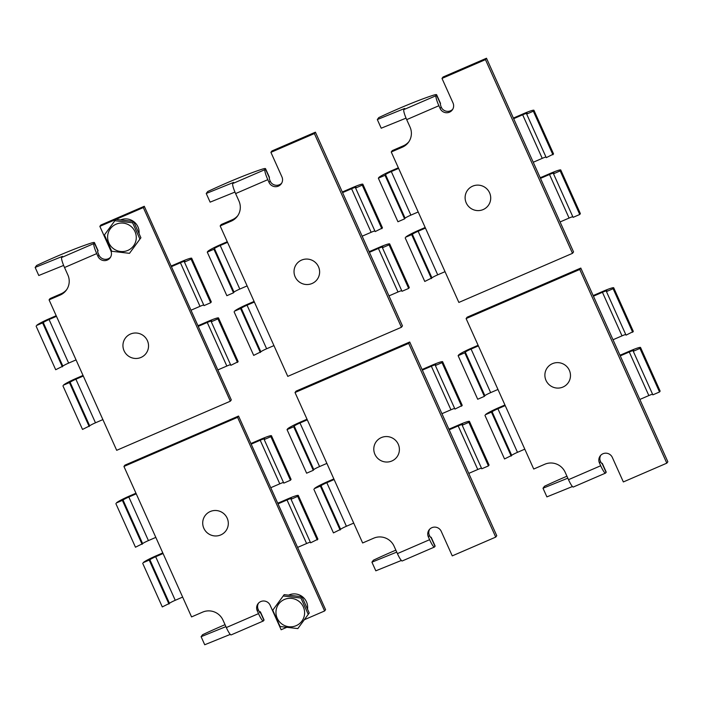 <?xml version="1.0" encoding="UTF-8"?>
<svg xmlns="http://www.w3.org/2000/svg" width="703" height="703" viewBox="0 0 703 703"><rect width="100%" height="100%" fill="white"/><g stroke="black" fill="none" stroke-linecap="round" stroke-linejoin="round"><path stroke-width="1.05" d="M130.486 334.039A12.874 12.663 36.8 0 1 148.474 347.22A12.874 12.663 36.8 0 1 128.262 355.955A12.874 12.663 36.8 0 1 130.486 334.039M83.033 375.428L76.706 378.161A13.041 1.169 155.8 0 0 63.463 385.165L70.124 382.291A5.686 0.51 -24.2 0 1 75.898 379.233L95.476 422.802L102.884 419.603M191.691 258.247A13.041 1.169 155.8 0 1 191.62 258.484L191.102 259.17L210.68 302.738L211.199 302.053A13.041 1.169 -24.2 0 0 211.278 301.815L191.691 258.247A13.041 1.169 155.8 0 0 181.225 261.692L171.145 266.042M56.196 315.726L49.869 318.459A13.041 1.169 155.8 0 0 36.635 325.463L43.296 322.589A5.686 0.51 155.8 0 1 49.069 319.531L56.468 316.332M199.722 324.997L198.914 326.069L207.253 322.466A5.686 0.51 155.8 0 1 211.823 320.963A5.686 0.51 155.8 0 1 211.788 321.069L211.269 321.754L230.848 365.323L238.027 361.755A13.041 1.169 -24.2 0 0 238.106 361.518L218.528 317.949A13.041 1.169 155.8 0 0 208.062 321.394L199.722 324.997A8.884 8.735 36.8 0 1 197.894 325.559M211.269 321.754L217.939 318.881L237.517 362.44M218.528 317.949A13.041 1.169 155.8 0 1 218.448 318.187L217.939 318.881M230.54 364.629A5.686 0.51 -24.2 0 0 226.832 366.035L217.833 369.927M62.945 385.859L82.523 429.428L89.703 425.851A5.686 0.51 155.8 0 1 95.476 422.802M83.305 376.035L75.898 379.233M36.117 326.157L55.695 369.725L62.875 366.149A5.686 0.51 155.8 0 1 68.648 363.099L76.047 359.901M171.418 266.657L180.425 262.764A5.686 0.51 -24.2 0 1 184.986 261.261A5.686 0.51 -24.2 0 1 184.951 261.367L184.441 262.052L191.102 259.17M203.703 304.926A5.686 0.51 -24.2 0 0 200.004 306.332L191.664 309.935A8.884 8.735 36.8 0 0 191.014 310.251M210.68 302.738L204.019 305.62L184.441 262.052M198.914 326.069A8.884 8.735 36.8 0 1 198.237 326.333M89.193 426.545L69.615 382.977M62.356 366.843L42.778 323.275M133.579 221.454L115.828 219.389L104.422 234.951L111.742 251.261L129.493 253.326L140.908 237.763L133.579 221.454L132.586 222.781L114.844 220.716M140.908 237.763L139.915 239.082L132.586 222.781M129.493 253.326L139.915 239.082M116.057 224.213A14.42 14.183 36.8 0 1 136.206 238.976A14.42 14.183 36.8 0 1 113.57 248.757A14.42 14.183 36.8 0 1 116.057 224.213M98.938 255.084L97.497 251.639L97.972 251.006A17.76 1.591 -24.2 0 0 98.077 250.681L94.448 242.614A17.76 1.591 155.8 0 1 94.343 242.939L93.877 243.572A9.517 1.511 66.6 0 0 96.724 253.607L97.972 256.384L98.938 255.084A7.109 6.986 36.8 0 0 110.538 257.184M115.933 219.406L143.315 207.57L230.338 401.202L231.305 399.91L144.282 206.278L100.819 225.057L99.852 226.357L115.767 219.477M66.688 289.627A15.492 15.229 36.8 0 1 61.117 293.784L50.045 298.573L49.069 299.865L116.689 450.315L230.338 401.202M99.852 226.357L110.846 250.822A7.109 6.986 36.8 0 1 110.099 257.86A7.109 6.986 36.8 0 1 97.972 256.384M143.315 207.57L144.282 206.278M96.724 253.607L64.527 267.518L67.857 274.943A15.492 15.229 36.8 0 1 60.15 295.084L49.069 299.865M64.527 267.518A9.517 1.511 -113.4 0 1 61.679 257.483L62.541 256.331L35.15 267.43L38.779 275.497L63.63 265.426M120.503 219.934A13.322 13.102 36.8 0 1 133.544 221.454M133.596 221.489A13.322 13.102 36.8 0 1 139.045 233.616M124.071 350.779A12.874 12.663 36.8 0 1 137.023 333.081A12.874 12.663 36.8 0 1 146.127 353.345A12.874 12.663 36.8 0 1 124.071 350.779M35.15 267.43L36.626 265.462A61.46 5.501 155.8 0 1 91.17 243.089A17.76 1.591 155.8 0 1 94.448 242.614M301.921 596.715L284.17 594.65L272.755 610.213L280.084 626.514L297.835 628.579L309.241 613.016L301.921 596.715L300.928 598.042L283.177 595.977M309.241 613.016L308.257 614.343L300.928 598.042M297.835 628.579L308.257 614.343M303.353 606.926A14.42 14.183 36.8 0 1 288.845 626.742A14.42 14.183 36.8 0 1 278.652 604.053A14.42 14.183 36.8 0 1 303.353 606.926M258.519 603.13A7.109 6.986 -143.2 0 0 258.212 609.501L259.82 612.831L260.295 612.19L263.924 620.257L263.449 620.89A9.517 1.511 -113.4 0 1 263.335 620.986L231.146 634.897A9.517 1.511 -113.4 0 1 226.331 627.551L222.992 620.125A15.492 15.229 36.8 0 0 202.631 612.12L191.559 616.909L123.939 466.458L124.906 465.158L238.563 416.044L325.577 609.677L324.61 610.969L237.588 417.336L238.563 416.044M258.212 609.501L257.245 610.793A7.109 6.986 36.8 0 1 258.001 603.754A7.109 6.986 36.8 0 1 270.128 605.23L281.147 629.756L286.455 627.463M304.329 619.738L324.61 610.969M237.588 417.336L123.939 466.458M257.245 610.793L258.519 613.631L226.331 627.551M307.51 609.158A13.322 13.102 -143.2 0 0 288.538 595.16M220.768 534.93A12.874 12.663 -143.2 0 0 222.992 513.014A12.874 12.663 -143.2 0 0 202.772 521.749A12.874 12.663 -143.2 0 0 220.768 534.93M260.295 612.19A17.76 1.591 -24.2 0 0 260.4 611.865A17.76 1.591 -24.2 0 0 259.249 611.803M225.039 624.677A61.46 5.501 -24.2 0 0 202.578 634.721L201.102 636.69L225.918 626.628M263.335 620.986A9.517 1.511 -113.4 0 1 258.519 613.631M201.102 636.69L204.722 644.756L230.268 634.405M263.924 620.257A17.76 1.591 -24.2 0 0 264.029 619.941L260.4 611.865M210.25 511.529A12.874 12.663 36.8 0 1 228.247 524.71A12.874 12.663 36.8 0 1 208.035 533.445A12.874 12.663 36.8 0 1 210.25 511.529M162.797 552.918L156.47 555.66A13.041 1.169 155.8 0 0 143.236 562.664L149.897 559.781A5.686 0.51 -24.2 0 1 155.671 556.732L175.249 600.292L182.648 597.093M271.463 435.746A13.041 1.169 155.8 0 1 271.393 435.983L270.875 436.668L290.453 480.237L290.972 479.551A13.041 1.169 -24.2 0 0 291.042 479.305L271.463 435.746A13.041 1.169 155.8 0 0 260.998 439.182L250.918 443.54M135.969 493.216L129.642 495.949A13.041 1.169 155.8 0 0 116.399 502.961L123.069 500.079A5.686 0.51 155.8 0 1 128.834 497.03L136.241 493.822M279.486 502.496L278.687 503.568L287.026 499.965A5.686 0.51 155.8 0 1 291.587 498.462A5.686 0.51 155.8 0 1 291.552 498.568L291.042 499.253L310.621 542.821L317.8 539.254A13.041 1.169 -24.2 0 0 317.879 539.016L298.3 495.448A13.041 1.169 155.8 0 0 287.826 498.884L279.486 502.496A8.884 8.735 36.8 0 1 277.659 503.049M291.042 499.253L297.703 496.371L317.281 539.939M298.3 495.448A13.041 1.169 155.8 0 1 298.221 495.685L297.703 496.371M310.304 542.127A5.686 0.51 -24.2 0 0 306.605 543.524L297.597 547.417M142.718 563.358L162.296 606.917L169.476 603.35A5.686 0.51 155.8 0 1 175.249 600.292M163.07 553.525L155.671 556.732M115.881 503.647L135.468 547.215L142.647 543.647A5.686 0.51 155.8 0 1 148.421 540.589L155.82 537.391M251.191 444.147L260.198 440.254A5.686 0.51 -24.2 0 1 264.759 438.76A5.686 0.51 -24.2 0 1 264.723 438.857L264.205 439.551L270.875 436.668M283.476 482.425A5.686 0.51 -24.2 0 0 279.776 483.822L271.437 487.425A8.884 8.735 36.8 0 0 270.778 487.741M290.453 480.237L283.792 483.119L264.205 439.551M278.687 503.568A8.884 8.735 36.8 0 1 278.01 503.823M168.957 604.044L149.379 560.476M142.129 544.342L122.55 500.773M408.671 343.398L295.023 392.52L296.068 391.132L409.717 342.01L496.766 535.712L495.729 537.101L408.671 343.398L409.717 342.01M429.674 529.218A7.109 6.986 -143.2 0 0 428.892 533.902L429.436 535.484L428.364 536.916A7.109 6.986 36.8 0 1 429.111 529.877A7.109 6.986 36.8 0 1 441.238 531.354L452.257 555.88L495.729 537.101M295.023 392.52L362.643 542.971L373.715 538.182A15.492 15.229 36.8 0 1 394.075 546.187L397.415 553.613A9.517 1.511 66.6 0 0 402.23 560.959L434.428 547.048A9.517 1.511 -113.4 0 1 429.612 539.693L397.415 553.613M430.508 537.224A17.76 1.591 155.8 0 1 431.22 537.347A17.76 1.591 155.8 0 1 431.159 537.61L431.115 537.654A4.763 0.756 -113.4 0 1 429.436 535.484M391.852 460.992A12.874 12.663 36.8 0 1 373.855 447.811A12.874 12.663 36.8 0 1 394.075 439.076A12.874 12.663 36.8 0 1 391.852 460.992A12.874 12.663 36.8 0 1 373.855 447.811A12.874 12.663 36.8 0 1 394.075 439.076A12.874 12.663 36.8 0 1 391.852 460.992M428.364 536.916L429.612 539.693M396.738 552.11L371.922 562.172L373.398 560.203A61.46 5.501 155.8 0 1 395.859 550.15M431.115 537.654L435.008 546.328L434.533 546.952A9.517 1.511 -113.4 0 1 434.428 547.048M371.922 562.172L375.815 570.818L401.351 560.467M435.008 546.328A17.76 1.591 -24.2 0 0 435.113 546.003L431.22 537.347M422.345 370.121L431.352 366.228A5.686 0.51 -24.2 0 1 435.913 364.725A5.686 0.51 -24.2 0 1 435.878 364.831L435.368 365.516L454.946 409.084L462.126 405.517A13.041 1.169 -24.2 0 0 462.196 405.279L442.618 361.711A13.041 1.169 155.8 0 0 432.152 365.156L422.072 369.514M307.026 419.225L300.796 421.923A13.041 1.169 155.8 0 0 287.553 428.927L287.044 429.621L293.705 426.739L313.283 470.307L306.622 473.189L287.044 429.621M469.455 421.413A13.041 1.169 155.8 0 1 469.376 421.651L468.857 422.345L488.436 465.913L488.954 465.219A13.041 1.169 -24.2 0 0 489.033 464.982L469.455 421.413A13.041 1.169 155.8 0 0 458.98 424.858L450.649 428.461A8.884 8.735 36.8 0 1 448.822 429.023M333.863 478.928L327.624 481.625A13.041 1.169 155.8 0 0 314.39 488.638L321.051 485.755A5.686 0.51 155.8 0 1 326.825 482.697L334.136 479.543M326.886 463.4L319.575 466.564A5.686 0.51 -24.2 0 0 313.802 469.622L313.283 470.307M313.802 469.622L294.223 426.053A5.686 0.51 155.8 0 1 299.996 422.995L307.299 419.832M435.368 365.516L442.029 362.643L461.607 406.202M442.618 361.711A13.041 1.169 155.8 0 1 442.547 361.948L442.029 362.643M294.223 426.053L293.705 426.739M441.941 413.716A8.884 8.735 36.8 0 1 442.591 413.399L450.931 409.796A5.686 0.51 155.8 0 1 454.63 408.39M468.857 422.345L462.196 425.218L462.715 424.533A5.686 0.51 -24.2 0 0 462.741 424.427A5.686 0.51 -24.2 0 0 458.18 425.93L449.841 429.533A8.884 8.735 36.8 0 1 449.164 429.797M488.436 465.913L481.775 468.787L462.196 425.218M481.467 468.093A5.686 0.51 -24.2 0 0 477.759 469.499L468.76 473.391M353.714 523.102L346.403 526.266A5.686 0.51 155.8 0 0 340.63 529.324L321.051 485.755M313.872 489.323L333.45 532.892L340.63 529.324M320.533 486.441L340.12 530.009M312.079 283.494A12.874 12.663 36.8 0 1 294.091 270.312A12.874 12.663 36.8 0 1 314.303 261.578A12.874 12.663 36.8 0 1 312.079 283.494M342.572 192.622L351.579 188.729A5.686 0.51 -24.2 0 1 356.14 187.226A5.686 0.51 -24.2 0 1 356.113 187.332L355.595 188.026L375.174 231.595L382.353 228.018A13.041 1.169 -24.2 0 0 382.432 227.781L362.853 184.212A13.041 1.169 155.8 0 0 352.379 187.657L342.299 192.016M227.262 241.735L221.023 244.424A13.041 1.169 155.8 0 0 207.789 251.437L207.271 252.122L213.932 249.24L233.519 292.808L226.849 295.691L207.271 252.122M389.682 243.923A13.041 1.169 155.8 0 1 389.603 244.161L389.093 244.846L408.671 288.415L409.19 287.72A13.041 1.169 -24.2 0 0 409.26 287.483L389.682 243.923A13.041 1.169 155.8 0 0 379.216 247.359L370.876 250.962A8.884 8.735 36.8 0 1 369.049 251.525M254.091 301.438L247.86 304.127A13.041 1.169 155.8 0 0 234.617 311.139L241.278 308.257A5.686 0.51 155.8 0 1 247.052 305.199L254.363 302.044M247.113 285.91L239.802 289.065A5.686 0.51 -24.2 0 0 234.029 292.123L233.519 292.808M234.029 292.123L214.45 248.554A5.686 0.51 155.8 0 1 220.224 245.496L227.535 242.342M355.595 188.026L362.256 185.144L381.834 228.712M362.853 184.212A13.041 1.169 155.8 0 1 362.774 184.45L362.256 185.144M214.45 248.554L213.932 249.24M362.168 236.217A8.884 8.735 36.8 0 1 362.818 235.9L371.158 232.298A5.686 0.51 155.8 0 1 374.857 230.892M389.093 244.846L382.423 247.728L382.942 247.034A5.686 0.51 -24.2 0 0 382.977 246.938A5.686 0.51 -24.2 0 0 378.407 248.431L370.068 252.034A8.884 8.735 36.8 0 1 369.391 252.298M408.671 288.415L402.002 291.297L382.423 247.728M401.694 290.603A5.686 0.51 -24.2 0 0 397.995 292L388.987 295.893M273.942 345.612L266.63 348.767A5.686 0.51 155.8 0 0 260.866 351.825L241.278 308.257M234.099 311.824L253.686 355.393L260.866 351.825M240.769 308.951L260.347 352.511M281.657 183.193A7.109 6.986 36.8 0 1 270.98 182.525L270.128 181.014A4.763 0.756 -113.4 0 1 269.328 177.666L269.363 177.587A17.76 1.591 -24.2 0 0 269.425 177.323L265.532 168.676A17.76 1.591 -24.2 0 0 262.254 169.151A61.46 5.501 -24.2 0 0 207.71 191.524L206.234 193.492L233.624 182.393L232.763 183.545A9.517 1.511 66.6 0 0 235.61 193.58L238.95 201.005A15.492 15.229 36.8 0 1 231.234 221.146L220.162 225.927L287.773 376.377L401.422 327.264L314.373 133.57L270.91 152.349L281.929 176.884A7.109 6.986 36.8 0 1 281.182 183.922A7.109 6.986 36.8 0 1 269.056 182.446L267.808 179.669A9.517 1.511 -113.4 0 1 264.961 169.634L265.435 169.001A17.76 1.591 -24.2 0 0 265.532 168.676M401.422 327.264L402.459 325.876L315.41 132.182L271.947 150.96L270.91 152.349M237.807 215.645A15.492 15.229 36.8 0 1 232.271 219.758L221.199 224.538L220.162 225.927M315.41 132.182L314.373 133.57M295.155 276.841A12.874 12.663 36.8 0 1 308.107 259.143A12.874 12.663 36.8 0 1 317.211 279.407A12.874 12.663 36.8 0 1 295.155 276.841M206.234 193.492L210.127 202.148L234.96 192.077M579.764 269.469L466.107 318.582L467.152 317.194L580.801 268.071L667.85 461.774L666.813 463.163L579.764 269.469L580.801 268.071M600.757 455.28A7.109 6.986 -143.2 0 0 599.975 459.964L600.52 461.546L599.448 462.987A7.109 6.986 36.8 0 1 600.195 455.939A7.109 6.986 36.8 0 1 612.322 457.416L623.35 481.942L666.813 463.163M466.107 318.582L533.726 469.033L544.799 464.244A15.492 15.229 36.8 0 1 565.159 472.249L568.499 479.674A9.517 1.511 66.6 0 0 573.314 487.021L605.511 473.11A9.517 1.511 -113.4 0 1 600.696 465.755L568.499 479.674M601.601 463.286A17.76 1.591 155.8 0 1 602.313 463.409A17.76 1.591 155.8 0 1 602.251 463.681L602.199 463.716A4.763 0.756 -113.4 0 1 600.52 461.546M562.936 387.054A12.874 12.663 36.8 0 1 544.948 373.873A12.874 12.663 36.8 0 1 565.159 365.138A12.874 12.663 36.8 0 1 562.936 387.054A12.874 12.663 36.8 0 1 544.948 373.873A12.874 12.663 36.8 0 1 565.159 365.138A12.874 12.663 36.8 0 1 562.936 387.054M599.448 462.987L600.696 465.755M567.822 478.172L543.006 488.234L544.482 486.265A61.46 5.501 155.8 0 1 566.943 476.221M602.199 463.716L606.091 472.39L605.617 473.022A9.517 1.511 -113.4 0 1 605.511 473.11M543.006 488.234L546.899 496.88L572.444 486.529M606.091 472.39A17.76 1.591 -24.2 0 0 606.197 472.065L602.313 463.409M593.429 296.183L602.436 292.29A5.686 0.51 -24.2 0 1 606.997 290.787A5.686 0.51 -24.2 0 1 606.961 290.893L606.452 291.578L626.03 335.146L633.21 331.579A13.041 1.169 -24.2 0 0 633.289 331.341L613.701 287.773A13.041 1.169 155.8 0 0 603.236 291.218L593.156 295.576M478.119 345.287L471.88 347.985A13.041 1.169 155.8 0 0 458.646 354.989L458.128 355.683L464.788 352.801L484.367 396.369L477.706 399.251L458.128 355.683M640.538 347.475A13.041 1.169 155.8 0 1 640.459 347.713L639.941 348.407L659.528 391.975L660.038 391.281A13.041 1.169 -24.2 0 0 660.117 391.044L640.538 347.475A13.041 1.169 155.8 0 0 630.073 350.92L621.733 354.523A8.884 8.735 36.8 0 1 619.905 355.085M504.947 404.99L498.708 407.687A13.041 1.169 155.8 0 0 485.474 414.7L492.135 411.817A5.686 0.51 155.8 0 1 497.909 408.759L505.22 405.605M497.97 389.462L490.659 392.626A5.686 0.51 -24.2 0 0 484.885 395.684L484.367 396.369M484.885 395.684L465.307 352.115A5.686 0.51 155.8 0 1 471.08 349.057L478.392 345.902M606.452 291.578L613.113 288.705L632.691 332.273M613.701 287.773A13.041 1.169 155.8 0 1 613.631 288.01L613.113 288.705M465.307 352.115L464.788 352.801M613.025 339.777A8.884 8.735 36.8 0 1 613.675 339.461L622.014 335.858A5.686 0.51 155.8 0 1 625.714 334.452M639.941 348.407L633.28 351.289L633.798 350.595A5.686 0.51 -24.2 0 0 633.834 350.489A5.686 0.51 -24.2 0 0 629.264 351.992L620.925 355.595A8.884 8.735 36.8 0 1 620.248 355.859M659.528 391.975L652.859 394.849L633.28 351.289M652.551 394.155A5.686 0.51 -24.2 0 0 648.843 395.561L639.844 399.453M524.798 449.164L517.487 452.328A5.686 0.51 155.8 0 0 511.714 455.386L492.135 411.817M484.956 415.385L504.534 458.954L511.714 455.386M491.625 412.503L511.204 456.071M483.172 209.556A12.874 12.663 36.8 0 1 465.175 196.383A12.874 12.663 36.8 0 1 485.386 187.639A12.874 12.663 36.8 0 1 483.172 209.556M513.665 118.684L522.663 114.791A5.686 0.51 -24.2 0 1 527.232 113.288A5.686 0.51 -24.2 0 1 527.197 113.394L526.679 114.088L546.257 157.657L553.437 154.08A13.041 1.169 -24.2 0 0 553.516 153.843L533.937 110.274A13.041 1.169 155.8 0 0 523.471 113.719L513.383 118.078M398.346 167.797L392.107 170.486A13.041 1.169 155.8 0 0 378.873 177.499L378.355 178.184L385.024 175.302L404.603 218.87L397.933 221.753L378.355 178.184M560.766 169.985A13.041 1.169 155.8 0 1 560.695 170.223L560.177 170.908L579.755 214.477L580.274 213.782A13.041 1.169 -24.2 0 0 580.344 213.545L560.766 169.985A13.041 1.169 155.8 0 0 550.3 173.421L541.96 177.024A8.884 8.735 36.8 0 1 540.132 177.587M425.174 227.5L418.944 230.189A13.041 1.169 155.8 0 0 405.701 237.201L412.371 234.319A5.686 0.51 155.8 0 1 418.136 231.261L425.447 228.106M418.197 211.972L410.886 215.127A5.686 0.51 -24.2 0 0 405.113 218.185L404.603 218.87M405.113 218.185L385.534 174.616A5.686 0.51 155.8 0 1 391.307 171.558L398.619 168.404M526.679 114.088L533.34 111.206L552.927 154.774M533.937 110.274A13.041 1.169 155.8 0 1 533.858 110.52L533.34 111.206M385.534 174.616L385.024 175.302M533.252 162.279A8.884 8.735 36.8 0 1 533.902 161.962L542.241 158.36A5.686 0.51 155.8 0 1 545.95 156.954M560.177 170.908L553.507 173.79L554.026 173.096A5.686 0.51 -24.2 0 0 554.061 173A5.686 0.51 -24.2 0 0 549.5 174.493L541.161 178.096A8.884 8.735 36.8 0 1 540.484 178.36M579.755 214.477L573.094 217.359L553.507 173.79M572.778 216.665A5.686 0.51 -24.2 0 0 569.079 218.062L560.071 221.955M445.034 271.674L437.723 274.829A5.686 0.51 155.8 0 0 431.95 277.887L412.371 234.319M405.192 237.886L424.77 281.455L431.95 277.887M411.853 235.013L431.431 278.573M452.741 109.255A7.109 6.986 36.8 0 1 442.064 108.587L441.212 107.076A4.763 0.756 -113.4 0 1 440.412 103.728L440.447 103.649A17.76 1.591 -24.2 0 0 440.509 103.385L436.625 94.738A17.76 1.591 -24.2 0 0 433.338 95.221A61.46 5.501 -24.2 0 0 378.794 117.586L377.318 119.554L404.708 108.455L403.847 109.606A9.517 1.511 66.6 0 0 406.694 119.642L410.034 127.067A15.492 15.229 36.8 0 1 402.318 147.208L391.246 151.989L458.857 302.439L572.506 253.326L485.457 59.632L441.994 78.42L453.013 102.946A7.109 6.986 36.8 0 1 452.266 109.984A7.109 6.986 36.8 0 1 440.14 108.508L438.892 105.731A9.517 1.511 -113.4 0 1 436.045 95.696L436.519 95.063A17.76 1.591 -24.2 0 0 436.625 94.738M572.506 253.326L573.551 251.938L486.494 58.244L443.031 77.022L441.994 78.42M408.891 141.707A15.492 15.229 36.8 0 1 403.355 145.82L392.283 150.6L391.246 151.989M486.494 58.244L485.457 59.632M466.238 202.903A12.874 12.663 36.8 0 1 479.191 185.205A12.874 12.663 36.8 0 1 488.304 205.469A12.874 12.663 36.8 0 1 466.238 202.903M377.318 119.554L381.211 128.21L406.044 118.139M218.448 318.187L238.027 361.755M191.62 258.484L211.199 302.053M226.832 366.035L207.253 322.466M200.004 306.332L180.425 262.764M49.069 319.531L68.648 363.099M89.703 425.851L70.124 382.291M62.875 366.149L43.296 322.589M61.117 293.784L60.15 295.084M94.343 242.939L97.972 251.006M93.877 243.572L61.679 257.483M298.221 495.685L317.8 539.254M271.393 435.983L290.972 479.551M306.605 543.524L287.026 499.965M279.776 483.822L260.198 440.254M128.834 497.03L148.421 540.589M169.476 603.35L149.897 559.781M142.647 543.647L123.069 500.079M442.547 361.948L462.126 405.517M450.649 428.461L449.841 429.533M469.376 421.651L488.954 465.219M450.931 409.796L431.352 366.228M299.996 422.995L319.575 466.564M326.825 482.697L346.403 526.266M477.759 469.499L458.18 425.93M362.774 184.45L382.353 228.018M370.876 250.962L370.068 252.034M389.603 244.161L409.19 287.72M371.158 232.298L351.579 188.729M220.224 245.496L239.802 289.065M247.052 305.199L266.63 348.767M397.995 292L378.407 248.431M269.056 182.446L270.128 181.014M232.271 219.758L231.234 221.146M265.435 169.001L269.328 177.666M267.808 179.669L235.61 193.58M264.961 169.634L232.763 183.545M613.631 288.01L633.21 331.579M621.733 354.523L620.925 355.595M640.459 347.713L660.038 391.281M622.014 335.858L602.436 292.29M471.08 349.057L490.659 392.626M497.909 408.759L517.487 452.328M648.843 395.561L629.264 351.992M533.858 110.52L553.437 154.08M541.96 177.024L541.161 178.096M560.695 170.223L580.274 213.782M542.241 158.36L522.663 114.791M391.307 171.558L410.886 215.127M418.136 231.261L437.723 274.829M569.079 218.062L549.5 174.493M440.14 108.508L441.212 107.076M403.355 145.82L402.318 147.208M436.519 95.063L440.412 103.728M438.892 105.731L406.694 119.642M436.045 95.696L403.847 109.606"/></g></svg>
